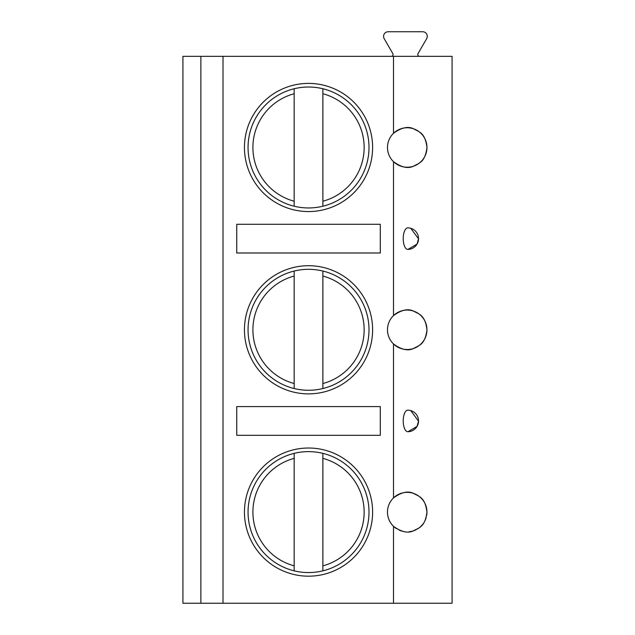 <?xml version="1.0" encoding="UTF-8"?>
<svg xmlns="http://www.w3.org/2000/svg" width="635" height="635" viewBox="0 0 635 635"><rect width="100%" height="100%" fill="white"/><g stroke="black" fill="none" stroke-linecap="round" stroke-linejoin="round"><path stroke-width="0.95" d="M200.866 603.25L182.928 603.25L182.928 56.332L200.866 56.332L200.866 603.25L223.012 603.25L223.012 56.332L200.866 56.332M393.509 603.25L393.509 526.296C401.376 532.011 408.051 533.519 413.528 530.797C418.878 527.645 425.037 527.336 426.958 512.096C425.037 496.864 418.878 496.546 413.528 493.395C408.051 490.68 401.376 492.181 393.509 497.896L393.509 343.987C401.376 349.71 408.051 351.211 413.528 348.496C418.878 345.337 425.037 345.027 426.958 329.795C425.037 314.555 418.878 314.246 413.528 311.087C408.051 308.372 401.376 309.872 393.509 315.595L393.509 161.687C401.376 167.402 408.051 168.902 413.528 166.187C418.878 163.036 425.037 162.719 426.958 147.487C425.037 132.247 418.878 131.937 413.528 128.786C408.051 126.063 401.376 127.571 393.509 133.286L393.509 56.332L452.072 56.332L452.072 603.25L223.012 603.25M407.995 227.886A10.763 4.548 90 0 0 407.773 227.87A10.763 4.548 90 0 0 403.225 238.641A10.763 4.548 90 0 0 407.773 249.404A10.763 4.548 90 0 0 407.995 249.388L417.028 244.118L418.528 238.847L410.758 228.306M407.995 410.194A10.763 4.548 90 0 0 407.773 410.178A10.763 4.548 90 0 0 403.225 420.942A10.763 4.548 90 0 0 407.773 431.713A10.763 4.548 90 0 0 407.995 431.697L417.028 426.426L418.528 421.156L410.758 410.607M426.696 515.303A19.741 19.741 0 0 0 393.509 497.896A19.741 19.741 0 0 0 396.526 528.693M399.296 530.177A19.741 19.741 0 0 0 404.392 531.63M409.107 531.741A19.741 19.741 0 0 0 413.528 530.797M414.187 530.566A19.741 19.741 0 0 0 416.187 529.677M417.655 528.852A19.741 19.741 0 0 0 421.465 525.756M421.561 525.653A19.741 19.741 0 0 0 423.212 523.661M424.807 521.041A19.741 19.741 0 0 0 426.172 517.596M393.509 56.332L223.012 56.332M393.509 133.286A19.741 19.741 0 0 0 414.933 165.656A19.741 19.741 0 0 0 414.933 129.318A19.741 19.741 0 0 0 393.509 133.286M393.509 315.595A19.741 19.741 0 0 0 414.933 347.964A19.741 19.741 0 0 0 414.933 311.626A19.741 19.741 0 0 0 393.509 315.595M244.443 329.795A64.087 64.087 0 0 0 308.531 393.875A64.087 64.087 0 0 0 372.61 329.795A64.087 64.087 0 0 0 308.531 265.708A64.087 64.087 0 0 0 244.443 329.795M244.443 512.096A64.087 64.087 0 0 0 308.531 576.183A64.087 64.087 0 0 0 372.61 512.096A64.087 64.087 0 0 0 308.531 448.016A64.087 64.087 0 0 0 244.443 512.096M244.443 147.487A64.087 64.087 0 0 0 308.531 211.566A64.087 64.087 0 0 0 372.61 147.487A64.087 64.087 0 0 0 308.531 83.399A64.087 64.087 0 0 0 244.443 147.487M380.301 224.282L236.752 224.282L236.752 252.992L380.301 252.992L380.301 224.282M380.301 406.59L236.752 406.59L236.752 435.3L380.301 435.3L380.301 406.59M248.055 147.487A60.468 60.468 0 0 1 308.531 87.019A60.468 60.468 0 0 1 368.998 147.487A60.468 60.468 0 0 1 308.531 207.955A60.468 60.468 0 0 1 248.055 147.487M294.172 206.224L294.172 88.741M322.882 88.741L322.882 206.224M248.055 329.795A60.468 60.468 0 0 1 308.531 269.319A60.468 60.468 0 0 1 368.998 329.795A60.468 60.468 0 0 1 308.531 390.263A60.468 60.468 0 0 1 248.055 329.795M294.172 388.533L294.172 271.05M322.882 271.05L322.882 388.533M248.055 512.096A60.468 60.468 0 0 1 308.531 451.628A60.468 60.468 0 0 1 368.998 512.096A60.468 60.468 0 0 1 308.531 572.564A60.468 60.468 0 0 1 248.055 512.096M294.172 570.841L294.172 453.358M322.882 453.358L322.882 570.841M391.271 56.332A1.794 1.794 0 0 0 392.827 53.642L384.199 38.695A4.628 4.628 0 0 1 388.207 31.75L422.64 31.75A4.628 4.628 0 0 1 426.649 38.695L418.02 53.642A1.794 1.794 0 0 0 419.576 56.332M294.172 93.742A55.626 55.626 0 0 0 294.172 201.224M322.882 201.224A55.626 55.626 0 0 0 322.882 93.742M294.172 276.05A55.626 55.626 0 0 0 294.172 383.532M322.882 383.532A55.626 55.626 0 0 0 322.882 276.05M294.172 458.359A55.626 55.626 0 0 0 294.172 565.841M322.882 565.841A55.626 55.626 0 0 0 322.882 458.359M407.773 249.404A10.763 10.763 0 0 0 418.536 238.641A10.763 10.763 0 0 0 407.773 227.87M407.773 431.713A10.763 10.763 0 0 0 418.536 420.942A10.763 10.763 0 0 0 407.773 410.178"/></g></svg>
